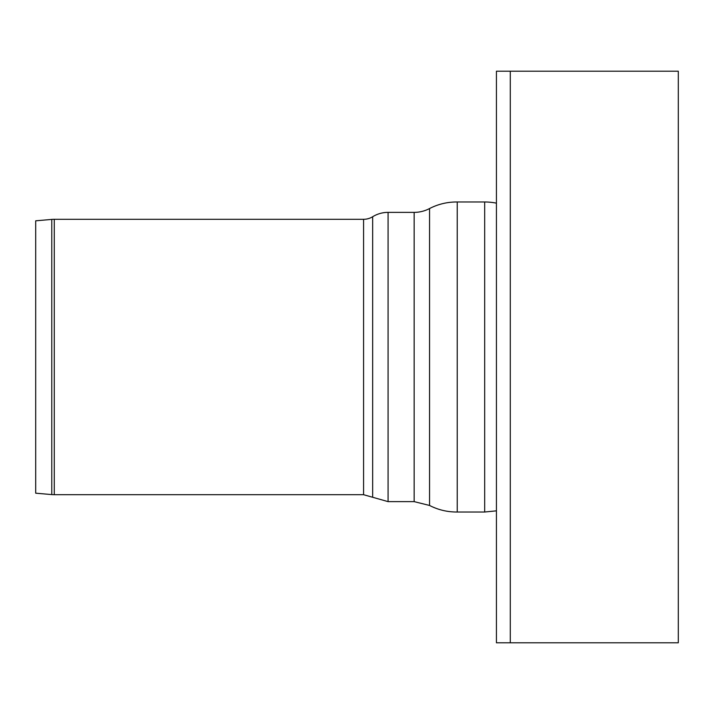 <?xml version="1.0" encoding="UTF-8"?>
<svg xmlns="http://www.w3.org/2000/svg" width="714" height="714" viewBox="0 0 714 714"><rect width="100%" height="100%" fill="white"/><g stroke="black" fill="none" stroke-linecap="round" stroke-linejoin="round"><path stroke-width="1.07" d="M496.435 510.84L484.681 512.018L484.681 201.982A58.887 58.887 0 0 1 496.435 203.16M484.681 512.018L457.228 512.018L457.228 201.982A58.887 58.887 0 0 0 429.56 208.542A32.906 32.906 0 0 1 414.156 212.37L388.077 212.37A29.444 29.444 0 0 0 372.654 216.735A17.323 17.323 0 0 1 363.578 219.296L54.273 219.296A28.578 28.578 0 0 0 51.774 219.412L51.774 494.588L54.273 494.704L54.273 219.296M414.156 212.37L414.156 501.63L429.56 505.458L429.56 208.542M51.774 494.588L35.7 493.187L35.7 220.813L51.774 219.412M510.287 642.796L678.3 642.796L678.3 71.204L496.435 71.204L496.435 642.796L510.287 642.796L510.287 71.204M414.156 501.63L388.077 501.63L388.077 212.37M363.578 219.296L363.578 494.704L372.654 497.265L372.654 216.735M484.681 201.982L457.228 201.982M429.56 505.458C438.244 509.903 447.473 512.09 457.228 512.018M372.654 497.265L388.077 501.63M363.578 494.704L54.273 494.704"/></g></svg>
